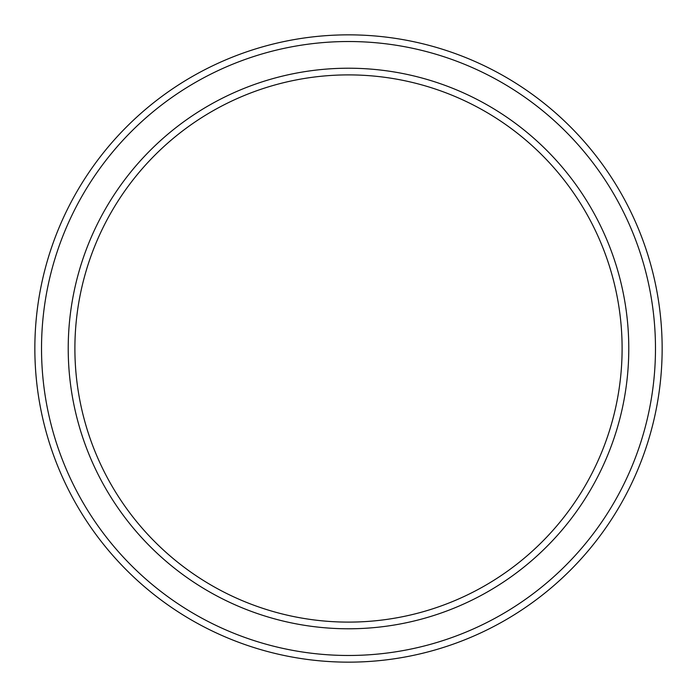 <?xml version="1.0" encoding="UTF-8"?>
<svg xmlns="http://www.w3.org/2000/svg" width="697" height="697" viewBox="0 0 697 697"><rect width="100%" height="100%" fill="white"/><g stroke="black" fill="none" stroke-linecap="round" stroke-linejoin="round"><path stroke-width="1.05" d="M622.107 348.5A273.607 273.607 0 0 0 348.5 74.893A273.607 273.607 0 0 0 74.893 348.5A273.607 273.607 0 0 0 348.5 622.107A273.607 273.607 0 0 0 622.107 348.5M68.219 348.5A280.281 280.281 0 0 1 348.5 68.219A280.281 280.281 0 0 1 628.781 348.5A280.281 280.281 0 0 1 348.5 628.781A280.281 280.281 0 0 1 68.219 348.5M655.476 348.5A306.976 306.976 0 0 0 348.5 41.524A306.976 306.976 0 0 0 41.524 348.5A306.976 306.976 0 0 0 348.5 655.476A306.976 306.976 0 0 0 655.476 348.5M34.85 348.5A313.65 313.65 0 0 1 348.5 34.85A313.65 313.65 0 0 1 662.15 348.5A313.65 313.65 0 0 1 348.5 662.15A313.65 313.65 0 0 1 34.85 348.5"/></g></svg>
